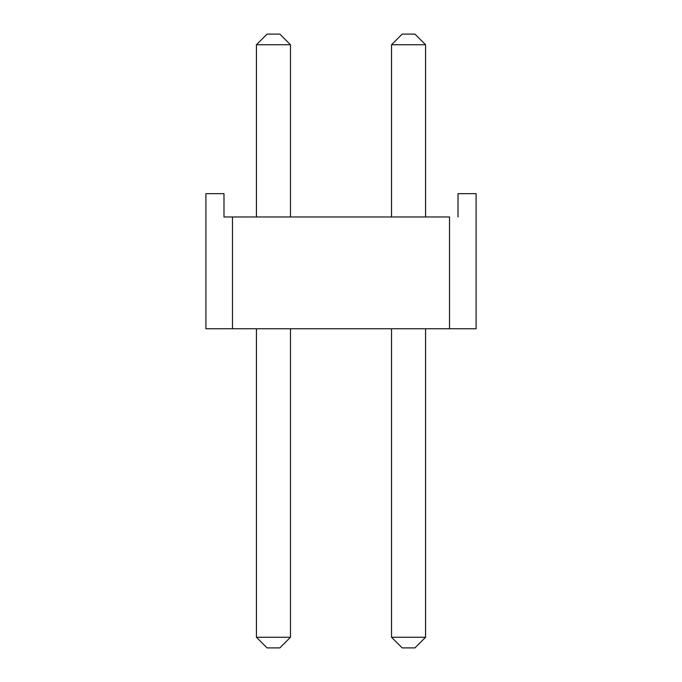 <?xml version="1.0" encoding="UTF-8"?>
<svg xmlns="http://www.w3.org/2000/svg" width="682" height="682" viewBox="0 0 682 682"><rect width="100%" height="100%" fill="white"/><g stroke="black" fill="none" stroke-linecap="round" stroke-linejoin="round"><path stroke-width="1.02" d="M476.096 328.767L205.904 328.767L449.506 328.767L449.506 216.961L232.494 216.961L449.506 216.961L449.506 328.767L476.096 328.767L476.096 193.671L458.014 193.671L476.096 193.671L476.096 328.767M223.986 216.961L232.494 216.961L232.494 328.767L232.494 216.961L223.986 216.961L223.986 193.671L205.904 193.671L223.986 193.671L223.986 216.961M458.014 193.671L458.014 216.961L458.014 193.671M205.904 193.671L205.904 328.767L205.904 193.671M402.167 34.1L414.929 34.1L402.167 34.1L391.528 44.739L391.528 216.961L391.528 44.739L402.167 34.1M414.929 647.9L402.167 647.9L414.929 647.9L425.568 637.261L425.568 328.767L425.568 637.261L414.929 647.9M391.528 328.767L391.528 637.261L425.568 637.261L391.528 637.261L391.528 328.767M425.568 216.961L425.568 44.739L391.528 44.739L425.568 44.739L425.568 216.961M391.528 637.261L402.167 647.9L391.528 637.261M425.568 44.739L414.929 34.1L425.568 44.739M267.071 34.1L279.833 34.1L267.071 34.1L256.432 44.739L256.432 216.961L256.432 44.739L267.071 34.1M279.833 647.9L267.071 647.9L279.833 647.9L290.472 637.261L290.472 328.767L290.472 637.261L279.833 647.9M256.432 328.767L256.432 637.261L290.472 637.261L256.432 637.261L256.432 328.767M290.472 216.961L290.472 44.739L256.432 44.739L290.472 44.739L290.472 216.961M256.432 637.261L267.071 647.9L256.432 637.261M290.472 44.739L279.833 34.1L290.472 44.739"/></g></svg>
